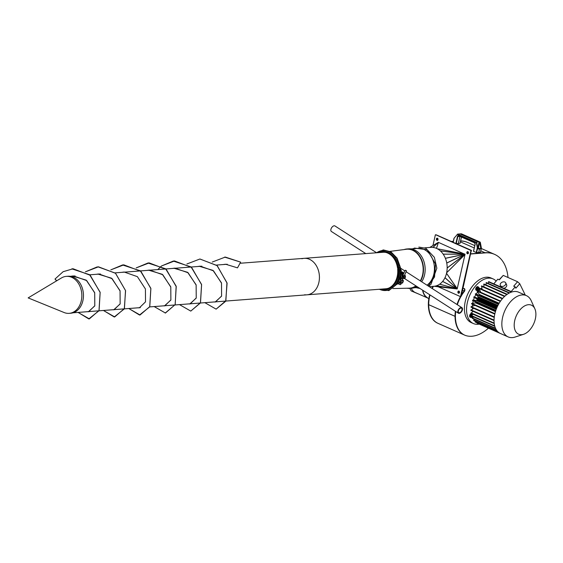 <?xml version="1.0" encoding="UTF-8"?>
<svg xmlns="http://www.w3.org/2000/svg" width="563" height="563" viewBox="0 0 563 563"><rect width="100%" height="100%" fill="white"/><g stroke="black" fill="none" stroke-linecap="round" stroke-linejoin="round"><path stroke-width="0.84" d="M421.694 281.781A19.761 14.99 -94.4 0 0 423.432 278.474A19.761 14.99 -94.4 0 0 422.588 258.213A19.761 14.99 -94.4 0 0 408.625 248.839L406.972 248.966A19.761 14.99 -94.4 0 0 404.114 249.557M407.091 288.228A19.761 14.99 -94.4 0 0 409.998 288.376L411.652 288.249A19.761 14.99 -94.4 0 0 416.923 286.518M420.575 281.064A19.761 14.99 -94.4 0 0 421.778 278.601A19.761 14.99 -94.4 0 0 420.941 258.34A19.761 14.99 -94.4 0 0 406.972 248.966M409.998 288.376A19.761 14.99 -94.4 0 0 416.177 286.039M420.287 280.881A19.515 14.807 -94.4 0 0 421.462 278.488A19.515 14.807 -94.4 0 0 420.462 258.15A19.515 14.807 -94.4 0 0 406.254 249.282L390.082 251.372M392.939 288.573L409.238 288.172A19.515 14.807 -94.4 0 0 415.895 285.856M426.958 285.167A19.543 14.828 -94.4 0 0 433.158 276.539A19.543 14.828 -94.4 0 0 431.42 256.672A19.543 14.828 -94.4 0 0 417.359 248.41M458.43 310.565A2.646 1.492 122.8 0 0 458.718 312.662A2.646 1.492 122.8 0 0 461.407 311.24A2.646 1.492 122.8 0 0 461.583 308.207A2.646 1.492 122.8 0 0 458.43 310.565M458.022 310.593A3.279 1.851 -57.2 0 1 461.927 307.672A3.279 1.851 -57.2 0 1 461.709 311.438A3.279 1.851 -57.2 0 1 458.373 313.19A3.279 1.851 -57.2 0 1 458.022 310.593M365.774 253.596L331.403 231.484A3.279 1.851 -57.2 0 1 331.044 228.888A3.279 1.851 -57.2 0 1 334.957 225.96L376.351 252.604M316.955 287.637A18.297 13.878 85.6 0 1 306.926 294.829A18.297 13.878 -94.4 0 0 318.869 282.478A18.297 13.878 -94.4 0 0 304.126 258.34A18.297 13.878 85.6 0 1 317.511 267.988A18.297 13.878 85.6 0 1 316.955 287.637M385.922 252.442A18.297 13.878 -94.4 0 0 383.058 252.273L304.126 258.34A18.297 13.878 -94.4 0 0 301.888 258.755M304.66 294.759A18.297 13.878 -94.4 0 0 306.926 294.829L225.763 301.064M64.112 312.528A18.544 14.068 -94.4 0 0 69.172 313.345A18.544 14.068 -94.4 0 0 81.776 293.78A18.544 14.068 -94.4 0 0 66.328 276.37A18.544 14.068 -94.4 0 0 61.458 277.946L28.15 297.897L64.112 312.528M69.172 313.345L70.783 313.218A18.544 14.068 -94.4 0 0 83.387 293.654A18.544 14.068 -94.4 0 0 67.94 276.243L66.328 276.37M70.931 276.264L73.535 275.947L86.695 280.578L94.711 292.901L94.788 305.765L88.665 311.719L87.342 311.705M96.273 274.315L98.947 273.998L112.086 278.657L120.074 290.98L120.144 303.83L114.029 309.77L112.706 309.756M121.657 272.358L124.205 272.049L137.379 276.651L145.416 288.974L145.514 301.852L139.392 307.82L138.069 307.806M147.006 270.416L149.667 270.099L162.813 274.758L170.793 287.081L170.863 299.931L164.748 305.871L163.425 305.857M172.377 268.467L174.931 268.15L188.105 272.759L196.135 285.068L196.234 297.947L190.125 303.921L188.788 303.907M197.733 266.517L200.322 266.2L213.497 270.831L221.512 283.161L221.583 296.032L215.453 301.979L214.144 301.958M223.096 264.568L225.707 264.251L237.509 267.854L240.633 262.133L224.616 257.108M70.98 276.257L72.507 276.025L86.209 280.142L94.69 292.669L94.788 305.906L88.384 311.74L87.399 311.698M96.329 274.308L97.92 274.068L111.601 278.213L120.06 290.74L120.151 303.964L113.747 309.791L112.762 309.749M121.714 272.358L123.684 272.084M139.251 307.834L138.125 307.799M147.056 270.409L148.632 270.17L162.313 274.315L170.779 286.834L170.87 300.065L164.466 305.899L163.481 305.85M172.433 268.46L173.925 268.234L187.627 272.323L196.128 284.843L196.241 298.087L189.837 303.943L188.844 303.9M197.789 266.51L199.295 266.278L212.997 270.388L221.491 282.907L221.597 296.152L215.193 302L214.2 301.951M223.145 264.561L225.172 264.279M56.779 280.754L54.998 279.037L63.126 271.697L73.106 268.762L90.2 275.258L100.151 292.471L99.074 310.473L89.355 318.883L78.06 312.416M85.449 271.802L98.469 266.813L115.563 273.315L125.514 290.536L124.43 308.531L114.711 316.934L103.416 310.466M110.812 269.853L123.86 264.863L140.947 271.387L150.877 288.615L149.779 306.61L140.053 314.991L128.779 308.517M165.198 313.063L175.192 304.625L176.156 286.159L165.613 268.797L147.935 263.012L136.19 267.911L149.216 262.914L166.296 269.431L176.233 286.644L175.149 304.632L165.438 313.035L154.142 306.568M157.76 269.586L161.511 265.968M190.78 311.093L200.428 302.964L201.582 284.463L191.068 266.925L173.284 261.063L161.553 265.961L174.558 260.965L191.652 267.474L201.596 284.702L200.505 302.697L190.78 311.093L179.498 304.618M186.888 264.005L199.893 259.015L217.001 265.518L226.952 282.746L225.862 300.755L216.129 309.143L204.862 302.669M212.251 262.055L225.291 257.066L240.633 262.133M73.106 268.762L71.839 268.861L89.623 274.716L100.137 292.253L98.989 310.748L88.806 318.925L78.102 312.416M85.47 271.809L97.188 266.911M97.962 266.841L115.436 273.161L125.584 290.677L124.303 308.911L114.219 316.976L103.458 310.466M110.834 269.86L122.544 264.962L140.335 270.817L150.856 288.355L149.702 306.863L139.511 315.027L128.814 308.517M165.438 313.035L154.178 306.568M157.795 269.586L161.532 265.982M199.971 259.015L217.227 265.687L227.1 283.21L225.679 301.254L216.129 309.143M54.998 279.037L56.582 280.867M398.344 269.768L398.9 269.522A2.632 1.999 85.6 0 1 399.216 270.887L398.604 270.916A2.196 1.668 85.6 0 0 398.344 269.768L397.703 268.417A2.196 1.668 -94.4 0 1 397.478 267.664L397.71 267.608A1.837 1.393 -94.4 0 0 397.9 268.241L398.541 269.586A2.555 1.942 85.6 0 1 398.843 270.909L398.843 270.923A2.555 1.942 85.6 0 1 398.843 270.923A18.903 14.342 85.6 0 1 398.104 277.249L399.983 277.728M398.604 270.916A18.544 14.068 85.6 0 1 397.879 277.116L398.104 277.249M397.478 267.664A18.544 14.068 -94.4 0 0 379.997 252.506M397.703 268.417L398.266 268.178A1.759 1.33 -94.4 0 1 398.083 267.573L397.71 267.608A18.903 14.342 -94.4 0 0 379.568 252.259A18.903 14.342 -94.4 0 0 378.639 252.611M398.09 269.227L397.668 269.269A18.544 14.068 -94.4 0 1 382.798 288.995M381.44 289.101A18.903 14.342 -94.4 0 0 382.418 289.305A18.903 14.342 -94.4 0 0 397.907 269.248M396.669 283.956L396.683 283.991A0.978 0.359 -157 0 1 396.641 283.773L397.436 283.97L396.732 284.019M397.225 282.781L396.683 283.984M398.639 283.119L398.315 283.886L398.724 283.865L398.245 283.907A1.464 0.535 -157 0 1 397.562 283.963L396.739 284.012L397.182 282.816M400.736 272.203L400.617 273.738L401.102 273.674L401.891 274.392L401.496 274.448A0.936 0.711 85.6 0 1 401.757 275.8L401.806 275.821A0.978 0.739 -94.4 0 0 401.532 274.42L400.659 273.667L400.828 272.337L401.553 272.281L400.772 272.323L403.122 272.147M402.981 273.534L403.523 273.907L402.524 273.527L402.981 273.534L403.122 272.161L401.525 272.239M400.863 273.907L401.496 274.448M400.617 273.738L400.279 278.185L400.94 272.14M401.123 273.787L400.603 273.66M402.524 273.527L403.397 274.167M402.228 274.899L402.39 273.59L402.89 273.78L402.714 275.131M404.023 275.969C402.988 274.864 402.988 274.864 404.023 275.969M403.228 277.362A1.464 1.112 -94.4 0 0 403.34 276.482M403.045 275.673A1.464 1.112 -94.4 0 0 402.278 275.173L402.96 275.11M403.136 278.031L403.938 277.974A1.464 1.112 -94.4 0 0 404.903 276.94A1.464 1.112 -94.4 0 0 404.466 275.356M401.651 277.531A0.852 0.647 -94.4 0 0 401.525 275.842M400.955 276.222A0.852 0.647 -94.4 0 0 401.574 277.545A0.852 0.647 -94.4 0 0 401.447 275.842A0.852 0.647 -94.4 0 0 400.955 276.222M371.65 253.146L371.087 253.188M400.223 283.302A1.217 0.472 24.8 0 0 400.997 283.456A1.217 0.472 24.8 0 0 401.32 283.302A1.217 0.472 24.8 0 0 401.257 282.999M399.308 282.746A1.217 0.472 24.8 0 0 399.66 283.02A1.464 1.112 -94.4 0 1 399.315 282.746M405.381 270.261L406.423 270.747M406.261 270.859L405.444 270.233L406.261 270.859M400.666 282.83A1.464 1.112 -94.4 0 0 401.102 281.796M400.821 283.027L401.686 282.964A1.464 1.112 -94.4 0 0 401.743 282.957M402.355 282.584A1.464 1.112 -94.4 0 0 402.665 281.859M397.253 282.823L398.238 283.112A0.978 0.739 -94.4 0 0 398.435 283.133L398.787 283.105A0.978 0.739 85.6 0 0 399.399 282.527A0.852 0.647 -94.4 0 0 399.273 280.831M398.703 281.219A0.852 0.647 -94.4 0 0 399.329 282.535A0.852 0.647 -94.4 0 0 399.195 280.831A0.852 0.647 -94.4 0 0 398.703 281.219M460.52 296.638L471.294 250.486L435.706 234.757L470.978 250.507L460.52 296.638L438.169 286.764M458.775 291.064A1.098 0.83 -94.4 0 0 458.936 293.217M437.289 238.177A1.098 0.83 -94.4 0 0 437.451 240.331M467.719 251.626A1.098 0.83 -94.4 0 0 467.881 253.779M433.003 245.285L435.389 234.785M459.499 292.507A1.098 0.83 85.6 0 1 457.867 292.218A1.098 0.83 85.6 0 1 458.613 291.057A1.098 0.83 85.6 0 1 459.499 292.507M438.014 239.62A1.098 0.83 85.6 0 1 436.381 239.331A1.098 0.83 85.6 0 1 437.127 238.17A1.098 0.83 85.6 0 1 438.014 239.62M468.444 253.069A1.098 0.83 85.6 0 1 466.811 252.78A1.098 0.83 85.6 0 1 467.557 251.619A1.098 0.83 85.6 0 1 468.444 253.069M436.339 285.814L457.079 288.953L434.045 286.278L457.177 288.91L465.052 254.321L438.394 242.357L429.689 247.467M424.784 247.84L430.829 247.375A19.515 14.807 85.6 0 1 447.092 265.701A19.515 14.807 85.6 0 1 433.82 286.3L429.252 286.651M411.243 288.277A19.543 11.795 113.8 0 0 415.93 292.823M422.588 290.163A19.515 11.781 113.8 0 0 427.789 298.066A19.515 11.781 113.8 0 0 427.901 298.108M422.799 290.297A19.276 11.633 113.8 0 0 426.599 297.102A19.276 11.633 -66.2 0 1 422.799 290.297M461.308 295.906A26.757 16.144 -66.2 0 1 464.517 291.24L464.566 291.17A2.224 1.344 113.8 0 0 464.257 288.545A2.224 1.344 113.8 0 0 463.835 288.474L462.976 288.538M464.566 291.17L464.208 291.015A2.224 1.344 -66.2 0 0 464.074 288.481A2.224 1.344 -66.2 0 1 464.208 291.015L464.165 291.085A26.757 16.144 113.8 0 0 461.576 294.731A26.757 16.144 113.8 0 1 464.165 291.085L462.561 290.374M460.457 296.61A26.757 16.144 113.8 0 0 456.994 304.499A26.757 16.144 113.8 0 1 460.457 296.61M488.431 328.194A39.98 24.125 -66.2 0 1 465.685 335.534A5.095 3.075 -66.2 0 1 465.65 335.52A33.393 20.148 -66.2 0 1 464.742 335.161A33.393 20.148 -66.2 0 1 455.397 316.483A5.095 3.075 -66.2 0 1 455.397 316.469L455.038 316.315A26.757 16.144 113.8 0 1 455.397 311.276A26.757 16.144 113.8 0 0 455.038 316.315A5.095 3.075 113.8 0 0 455.038 316.329A33.393 20.148 113.8 0 0 464.384 335.006A33.393 20.148 113.8 0 0 464.566 335.084M438.957 323.725A33.393 20.148 -66.2 0 1 438.049 323.366A33.393 20.148 -66.2 0 1 428.703 304.689A5.095 3.075 -66.2 0 1 428.703 304.674L455.038 316.315A5.095 3.075 113.8 0 0 455.038 316.329L455.397 316.483A26.757 16.144 -66.2 0 1 455.741 311.501M457.332 304.717A26.757 16.144 -66.2 0 1 460.991 296.448M494.42 254.293A48.643 29.353 113.8 0 0 494.244 254.216A48.643 29.353 113.8 0 0 485.003 252.724L470.851 253.814L485.003 252.724L480.774 250.852M470.809 253.997L485.362 252.878A48.643 29.353 -66.2 0 1 494.595 254.37A48.643 29.353 -66.2 0 1 508.009 277.496M432.933 286.363A26.757 16.144 113.8 0 0 431.962 288.39M429.696 294.738A26.757 16.144 113.8 0 0 428.344 304.513A5.095 3.075 113.8 0 0 428.344 304.534A33.393 20.148 113.8 0 0 437.69 323.211A33.393 20.148 113.8 0 0 437.873 323.289M464.742 335.161L464.384 335.006A33.393 20.148 113.8 0 1 455.038 316.329L428.703 304.689A26.757 16.144 -66.2 0 1 430.033 294.956A26.757 16.144 113.8 0 0 428.703 304.674A5.095 3.075 113.8 0 0 428.703 304.689A33.393 20.148 113.8 0 0 438.049 323.366L437.69 323.211M432.293 288.601A26.757 16.144 -66.2 0 1 433.383 286.328A26.757 16.144 113.8 0 0 432.293 288.601M467.726 242.498A48.643 29.353 113.8 0 0 467.55 242.421A48.643 29.353 113.8 0 0 460.625 240.873M460.59 241.02A48.643 29.353 -66.2 0 1 467.902 242.576A48.643 29.353 113.8 0 0 460.59 241.02M453.314 241.316L451.266 241.471M451.625 241.626L453.271 241.499L451.625 241.626M462.582 290.297L464.517 291.24M494.595 254.37L494.244 254.216A48.643 29.353 113.8 0 0 485.003 252.724L485.362 252.878M523.576 334.302L515.173 337.04A22.569 13.618 -66.2 0 1 508.143 336.906L500.352 333.465A22.569 13.618 -66.2 0 1 500.352 333.465A22.569 13.618 -66.2 0 1 498.522 332.346A22.569 13.618 -66.2 0 1 496.953 330.748A22.569 13.618 -66.2 0 1 495.7 328.708A22.569 13.618 -66.2 0 1 494.778 326.28A22.569 13.618 -66.2 0 1 494.23 323.514A22.569 13.618 -66.2 0 1 494.047 320.488A22.569 13.618 -66.2 0 1 494.251 317.279A22.569 13.618 -66.2 0 1 494.828 313.95A22.569 13.618 -66.2 0 1 495.764 310.6A22.569 13.618 -66.2 0 1 497.038 307.307A22.569 13.618 -66.2 0 1 498.621 304.147A22.569 13.618 -66.2 0 1 500.472 301.198A22.569 13.618 -66.2 0 1 502.541 298.538A22.569 13.618 -66.2 0 1 504.786 296.229A22.569 13.618 -66.2 0 1 507.143 294.329A22.569 13.618 -66.2 0 1 509.557 292.887A22.569 13.618 -66.2 0 1 511.971 291.93A22.569 13.618 -66.2 0 1 518.607 292.183L526.391 295.624A22.569 13.618 -66.2 0 1 531.057 300.382A22.569 13.618 -66.2 0 1 531.219 300.726L534.85 308.784A15.855 9.571 -66.2 0 1 533.801 323.57A15.855 9.571 -66.2 0 1 523.576 334.302A15.855 9.571 -66.2 0 1 516.215 316.005A15.855 9.571 -66.2 0 1 534.737 308.538A15.855 9.571 -66.2 0 1 534.85 308.784M508.143 336.906A22.569 13.618 -66.2 0 1 504.814 310.762A22.569 13.618 -66.2 0 1 526.391 295.624M505.18 285.096A2.984 2.118 154.1 0 1 502.485 286.433A2.984 2.118 154.1 0 1 500.317 285.441A2.984 2.118 154.1 0 1 502.076 282.232A2.984 2.118 154.1 0 1 505.687 282.83A2.984 2.118 154.1 0 1 505.18 285.096M505.687 282.83L506.601 284.716A2.984 2.118 154.1 0 1 506.095 286.982A2.984 2.118 154.1 0 1 503.772 288.277M515.877 288.2L515.229 286.863L513.695 286.187L517.566 281.718L519.755 283.738L515.877 288.2M499.135 279.748L503.245 275.391L499.367 279.853L497.826 279.171L493.765 283.858M503.245 275.391L517.566 281.718M519.755 283.738L525.3 295.139M511.169 291.543L515.229 286.863M509.501 292.915L486.319 282.563L485.982 284.899M507.143 294.322L483.927 283.991L483.899 286.884M504.835 296.187L481.597 285.87L482.09 289.347M502.618 298.446L479.38 288.15L479.12 288.559L480.746 292.296M477.333 290.782L500.57 301.05L477.333 290.782L477.086 291.212L479.373 294.477L479.31 295.089L498.86 303.724M475.503 293.696L498.727 303.957L475.503 293.696L475.278 294.139L478.071 296.638L478.078 297.222L497.699 305.892M497.418 306.469L477.79 297.799L477.34 298.101L473.933 296.821L473.729 297.278L476.967 298.946L477.044 299.481L496.672 308.158M496.432 308.756L476.805 300.086L476.375 300.466L472.653 300.072L472.477 300.543L495.693 310.804L472.477 300.543M495.609 311.072L476.059 302.43L475.658 302.887L471.695 303.387L471.548 303.858L494.786 314.119L471.548 303.858M474.975 305.371L471.104 306.68L470.978 307.145L494.237 317.398M473.694 308.341L470.781 310.319L494.047 320.558M473.082 311.339L470.957 313.31L494.23 323.521M473.011 314.217L471.505 316.04L494.764 326.216M473.406 316.885L472.413 318.447L495.63 328.567M474.222 319.249L473.652 320.467L496.763 330.495M475.432 321.248L475.418 321.916M511.816 291.979L488.705 281.62L488.22 283.4M472.54 308.967A15.855 9.571 -66.2 0 1 472.413 307.778M472.385 306.244A15.855 9.571 -66.2 0 1 472.526 304.287M472.681 303.267A15.855 9.571 -66.2 0 1 473.216 300.867M473.427 300.156A15.855 9.571 -66.2 0 1 474.363 297.609M474.602 297.074A15.855 9.571 -66.2 0 1 475.855 294.66M476.249 294.027A15.855 9.571 -66.2 0 1 477.656 292.021M478.318 291.219A15.855 9.571 -66.2 0 1 478.346 291.184A15.855 9.571 -66.2 0 1 479.662 289.804M480.823 288.791A15.855 9.571 -66.2 0 1 481.78 288.087M479.226 324.126A24.399 14.722 -66.2 0 1 473.363 323.535A24.399 14.722 -66.2 0 1 475.721 285.772A24.399 14.722 -66.2 0 1 493.089 278.903A24.399 14.722 -66.2 0 1 496.151 281.106M473.363 323.535L471.231 322.592A24.399 14.722 -66.2 0 1 473.582 284.829A24.399 14.722 -66.2 0 1 490.957 277.96L493.089 278.903M477.727 247.973A1.647 0.408 -167.2 0 1 479.57 248.797A1.647 0.408 -167.2 0 1 479.162 248.966A1.647 0.408 -167.2 0 1 477.874 248.832M460.949 233.919A0.852 0.647 85.6 0 1 461.076 233.821L457.628 234.102L476.305 242.357L477.494 248.74L477.874 248.811L476.727 242.526A0.852 0.647 -94.4 0 0 476.657 242.28L476.305 242.357M460.02 233.912L477.804 241.766M478.008 241.823L479.704 242.048A0.852 0.647 85.6 0 1 479.782 242.294L480.851 248.916L477.677 247.727M480.929 248.572L481.344 247.875L480.338 242.386L479.697 242.034M461.09 233.807L479.782 242.294M476.657 242.28L477.818 241.837M453.996 238.297L453.145 242.259L453.996 238.297L457.628 234.102M480.851 248.916L477.874 248.811M459.957 236.376A0.852 0.647 -94.4 0 0 459.915 236.523L458.317 243.561L456.114 243.61M460.034 243.251L458.317 243.561M480.408 252.259L476.608 252.625L473.469 251.288L475.102 244.3M479.479 249.106L478.691 252.562M460.942 296.455L460.872 296.462A0.486 0.373 -94.4 0 0 461.259 296.124L471.189 250.95L460.942 296.152A0.486 0.373 85.6 0 1 460.625 296.483M435.917 234.891A0.486 0.373 85.6 0 1 436.065 234.919L471.259 250.303L436.381 234.891A0.486 0.373 -94.4 0 0 436.1 234.912M437.669 240.204A0.978 0.739 85.6 0 1 437.521 238.269M459.162 293.091A0.978 0.739 85.6 0 1 459.007 291.155M468.099 253.653A0.978 0.739 85.6 0 1 467.952 251.717M471.505 250.922A0.486 0.373 -94.4 0 0 471.259 250.303M437.571 238.297A0.978 0.739 -94.4 0 0 437.711 240.169M459.056 291.184A0.978 0.739 -94.4 0 0 459.197 293.056M468.001 251.745A0.978 0.739 -94.4 0 0 468.142 253.617M471.477 313.542A1.949 1.175 113.8 0 0 469.662 315.484A1.949 1.175 113.8 0 0 470.14 317.173A1.949 1.175 113.8 0 0 470.288 317.222M471.759 313.668A1.949 1.175 113.8 0 0 469.95 315.611A1.949 1.175 113.8 0 0 470.429 317.3A1.949 1.175 113.8 0 0 471.006 317.321L470.182 316.54L470.569 314.808L471.801 313.865L472.821 314.407M477.959 286.771A1.949 1.175 113.8 0 0 477.825 286.694A1.949 1.175 113.8 0 0 475.763 288.573A1.949 1.175 113.8 0 0 476.242 290.262A1.949 1.175 113.8 0 0 476.397 290.311M478.508 287.229A1.949 1.175 113.8 0 0 478.107 286.82A1.949 1.175 113.8 0 0 476.052 288.699A1.949 1.175 113.8 0 0 476.53 290.388A1.949 1.175 113.8 0 0 477.107 290.409L476.284 289.635L476.671 287.904L477.903 286.954L479.507 288.207M477.881 289.122A0.809 0.493 -66.2 0 1 478.93 289.044A0.809 0.493 -66.2 0 1 477.881 289.122M477.839 289.164A0.978 0.591 113.8 0 0 478.613 289.889A0.978 0.591 113.8 0 0 478.972 288.291A0.978 0.591 113.8 0 0 477.839 289.164M479.317 288.143A1.379 0.83 113.8 0 0 477.762 288.678A1.379 0.83 113.8 0 0 478.177 290.417A1.379 0.83 113.8 0 0 479.359 289.101M479.38 289.15L477.888 290.761L477.058 289.973L477.452 288.242L478.677 287.299M477.888 290.761L477.114 290.417M477.058 289.973L476.284 289.635M477.452 288.242L476.671 287.904M472.554 316.505A0.809 0.493 -66.2 0 1 471.752 316.153M471.724 316.139A0.978 0.591 113.8 0 0 471.977 316.92A0.978 0.591 113.8 0 0 472.723 316.582M471.491 316.033A1.379 0.83 113.8 0 0 472.075 317.328A1.379 0.83 113.8 0 0 472.955 316.688M472.427 314.78A1.379 0.83 113.8 0 0 471.731 315.456M473.019 316.716L471.787 317.673L470.957 316.885L471.351 315.153L472.575 314.21M471.787 317.673L471.013 317.328M470.957 316.885L470.182 316.54M471.351 315.153L470.569 314.808M419.027 248.297A19.515 14.807 -94.4 0 0 418.471 248.325L410.983 248.902M382.72 252.062A18.544 14.068 -94.4 0 0 380.947 252.435M383.755 288.925A18.544 14.068 -94.4 0 0 385.564 289.016M306.926 294.829L385.859 288.763A18.297 13.878 -94.4 0 0 388.667 288.157M379.568 252.259L379.863 252.161A18.98 14.399 -94.4 0 1 398.083 267.573L398.273 267.545A1.633 1.239 -94.4 0 0 398.442 268.101L399.083 269.452A2.759 2.097 85.6 0 1 399.413 270.88L399.216 270.887A18.98 14.399 85.6 0 1 398.47 277.249M378.477 252.625A19.107 14.497 -94.4 0 1 398.273 267.545L399.181 267.383A0.697 0.528 -94.4 0 0 399.258 267.622L398.442 268.101L399.083 269.452L399.892 268.966A3.695 2.808 85.6 0 1 400.335 270.88L399.413 270.88A19.107 14.497 85.6 0 1 398.667 277.292M401.384 270.803L400.335 270.88A20.043 15.208 85.6 0 1 399.554 277.608M401.489 272.119L400.37 267.355L399.258 267.622L399.892 268.966L400.94 268.889M376.661 252.766A20.043 15.208 -94.4 0 1 399.181 267.383L400.258 267.291M379.469 289.248A20.043 15.208 -94.4 0 0 398.794 277.334M381.278 289.115A19.107 14.497 -94.4 0 0 397.879 277.116M397.893 277.08A19.107 14.497 -94.4 0 0 398.548 270.388M382.573 289.333A18.98 14.399 -94.4 0 0 382.72 289.361A18.98 14.399 -94.4 0 0 398.315 269.705M398.928 278.615A0.978 0.359 23 0 0 398.78 278.72L396.641 283.773A0.978 0.359 -157 0 1 396.824 283.661M397.485 282.9L398.231 283.112L397.471 282.872L399.047 279.149L400.511 280.275A0.936 0.711 85.6 0 1 400.8 281.563L400.138 283.126L399.758 282.415L400.138 283.126M399.026 282.457A0.936 0.711 85.6 0 1 398.217 283.076M398.231 283.112L398.435 283.133A0.978 0.739 -94.4 0 0 399.068 282.485M401.173 278.981L400.37 278.805A1.429 0.521 -157 0 1 399.702 278.854L399.427 279.086L400.905 280.219L401.208 281.549L400.849 281.577A0.978 0.739 -94.4 0 0 400.546 280.24L400.898 280.212A0.978 0.739 85.6 0 1 401.194 281.549L400.18 283.147L400.8 281.563M399.083 279.114L398.78 278.72A0.978 0.359 23 0 0 399.047 279.149L400.511 280.275M399.23 278.572L399.829 278.586M399.216 278.565L400.223 278.495M400.251 278.495L401.264 278.776M401.757 282.957L402.242 282.985L402.911 281.423A0.978 0.739 -94.4 0 0 402.608 280.085L402.468 279.67L402.967 280.057A0.978 0.739 85.6 0 1 403.256 281.394L403.256 281.373M402.362 279.895L402.573 280.114A0.936 0.711 85.6 0 1 402.862 281.401L403.256 281.394L402.193 283.069M402.594 282.957L402.024 283.161L401.722 282.696L402.594 282.957M398.315 283.886L398.724 283.872M397.858 283.006L397.534 283.97A1.429 0.521 23 0 0 398.125 283.956M401.208 281.549L400.138 283.224M399.456 282.26L398.787 283.105A0.978 0.739 85.6 0 1 398.611 283.09M402.862 281.401L402.193 282.971M400.61 278.769L401.102 278.988L400.666 280.029M400.448 278.784L400.244 279.705M400.37 278.805L400.124 279.614M399.702 278.854L399.702 278.903A1.464 0.535 23 0 0 400.384 278.847L400.075 279.579M399.589 278.847L399.582 279.199M399.343 278.952L400.912 280.226M397.957 283.034L397.562 283.963L398.231 283.921M398.576 283.119L398.245 283.907M404.973 275.603L405.451 275.947L405.212 277.728A0.978 0.739 85.6 0 1 404.375 278.495M399.983 278.066L401.94 278.671A0.978 0.739 -94.4 0 0 402.805 277.925L402.749 277.918A0.936 0.711 85.6 0 1 401.926 278.643M399.948 278.016L402.496 278.664A0.978 0.739 85.6 0 1 402.32 278.65M402.911 275.764L403.389 276.102L402.805 277.925L402.981 276.13L402.749 277.918M403.157 277.89L402.496 278.664A0.978 0.739 85.6 0 0 403.15 277.897L403.389 276.102L402.496 275.898L402.981 276.13M401.335 273.963L401.644 272.232M401.426 274.04L401.651 272.281L402.306 272.182M402.038 274.54L402.404 272.218L402.095 274.617M402.96 273.491L403.129 272.154L402.383 272.168M404.002 278.516L404.206 278.537A0.978 0.739 -94.4 0 0 404.86 277.763L404.206 278.537A0.978 0.739 -94.4 0 1 404.009 278.516L403.129 278.242M405.437 275.947L404.656 275.596M404.811 277.756L405.093 275.976L404.811 277.756A0.936 0.711 85.6 0 1 403.988 278.481M403.418 274.125L402.925 273.745M401.222 273.878L401.898 274.399M401.806 275.821L401.891 274.392A0.978 0.739 85.6 0 1 402.151 275.793L402.151 275.771M404.67 275.61L405.043 275.969M398.667 283.689A1.077 0.415 24.8 0 0 399.315 284.308A1.077 0.415 24.8 0 0 400.335 284.604A1.077 0.415 24.8 0 0 400.532 284.554M400.49 284.561A1.217 0.472 24.8 0 0 400.814 284.406L400.406 284.625C398.949 284.139 398.344 283.724 398.597 283.379A1.217 0.472 24.8 0 0 399.174 284.139A1.217 0.472 24.8 0 0 400.49 284.561M400.476 283.217L400.94 283.02M400.518 283.161L400.94 283.034M432.891 247.403L438.324 242.35L429.724 247.46M436.487 248.374L438.394 242.357L432.954 247.41M438.429 242.371L436.529 248.396M464.876 254.061L437.345 248.79M440.322 250.88L464.918 254.082L437.388 248.811M443.165 254.138L464.975 254.131L440.372 250.922M445.368 258.276L465.017 254.187L443.201 254.194M446.733 262.984L465.038 254.251L445.389 258.34M447.163 267.932L465.052 254.321L446.748 263.062M446.649 272.738L465.052 254.406L447.163 268.016M465.045 254.462L446.635 272.795M457.269 288.742L446.529 273.266M445.009 277.658L457.255 288.791L446.522 273.315M442.652 281.401L457.219 288.861L444.974 277.728M439.668 284.174L457.177 288.91L442.617 281.451M436.381 285.8L457.135 288.939L439.626 284.202M428.802 298.812L426.423 296.961A19.276 11.633 -66.2 0 1 422.827 290.318M414.832 292.338A19.515 11.781 113.8 0 0 414.98 292.401L427.789 298.066M428.344 304.534L428.703 304.689L428.344 304.513M474.222 247.959L460.4 241.851M472.427 318.06L495.489 328.25M471.548 315.632L494.666 325.85M471.027 312.88L494.18 323.113M470.872 309.868L494.054 320.115M471.104 306.68L494.293 316.927M471.695 303.387L494.898 313.64M475.658 302.887L495.44 311.628M472.653 300.072L495.855 310.326M476.375 300.466L496.242 309.249M476.967 298.946L496.855 307.736M473.729 297.278L496.939 307.539M473.933 296.821L497.143 307.074M477.34 298.101L497.228 306.884M478.071 296.638L497.938 305.42M475.278 294.139L498.48 304.4M479.373 294.477L499.156 303.218M477.086 291.212L500.289 301.458M479.12 288.559L502.309 298.805M481.33 286.243L504.504 296.483M483.659 284.336L506.813 294.569M486.045 282.872L509.163 293.084M488.431 281.894L511.493 292.084M476.974 322.866L498.635 332.437M475.179 321.726L497.833 331.734M473.652 320.108L496.587 330.249M477.804 247.72L479.127 241.886M478.388 247.833L479.704 242.048M458.775 235.637A1.4 1.063 -94.4 0 0 457.452 236.509L457.832 236.587A1.112 0.844 85.6 0 1 458.648 235.834L474.503 242.801L475.116 244.222A1.112 0.844 -94.4 0 0 474.539 242.815L458.845 235.883L474.468 242.78M473.469 251.288L475.151 244.328A1.4 1.063 -94.4 0 0 474.433 242.554M456.234 243.617L457.832 236.587L460.21 236.488M457.452 236.509L455.868 243.505M460.02 243.329L461.449 237.03M475.151 244.328L473.56 251.365M477.22 248.192L476.235 252.548M476.221 242.702L457.255 234.321M454.172 238.008L453.194 242.322M476.727 242.526L476.207 242.569M476.608 252.625L477.494 248.74M480.394 252.337L481.274 248.445M428.183 285.962L434.537 276.961L435.502 263.991L427.226 249.74L414.481 248.065L413.101 248.74M416.092 287.658L419.977 288.481M418.422 287.482L413.974 287.82M404.487 278.516L458.373 313.19M400.849 268.368L404.881 270.965M406.127 271.76L461.927 307.672M304.126 258.34L240.014 263.266M227.227 264.251L216.537 265.067M201.871 266.193L191.174 267.017M191.139 267.024L176.571 268.143M176.515 268.143L165.818 268.966M165.775 268.973L151.187 270.092M151.13 270.099L140.454 270.916M140.419 270.923L125.852 272.042M125.802 272.042L115.098 272.865M100.418 273.991L89.735 274.814M75.069 275.94L70.227 276.313M225.721 301.064L216.474 301.775M216.424 301.782L200.4 303.014M200.365 303.014L191.124 303.724M191.068 303.731L175.044 304.963M175.002 304.963L165.761 305.674M165.705 305.681L149.681 306.912M140.342 307.63L124.324 308.862M124.282 308.862L115.035 309.573M114.986 309.58L98.961 310.811M98.926 310.811L89.679 311.522M89.623 311.529L73.028 312.803M73.535 275.947L72.507 276.025M98.947 273.998L97.92 274.068M124.205 272.049L123.177 272.133M149.667 270.099L148.632 270.17M174.931 268.15L173.925 268.234M200.322 266.2L199.295 266.278M225.707 264.251L224.644 264.336M88.806 318.925L89.355 318.883M114.219 316.976L114.711 316.941M122.544 264.962L123.86 264.863M139.511 315.027L140.053 314.991M147.935 263.012L149.216 262.914M173.284 261.063L174.558 260.965M400.37 267.355L397.098 258.157L390.996 251.879L383.375 249.923L376.084 252.808M378.892 289.298L388.864 290.585L397.189 283.991M399.617 278.594L399.864 277.7M399.744 282.429L399.969 283.323L400.539 283.112M400.068 278.502L401.503 278.931M402.601 282.957L403.263 281.387L402.967 280.057M401.792 272.091L401.116 272.126M403.101 272.112L402.137 272.049M405.219 277.735L405.451 275.947L405.142 275.511L404.551 275.743M400.293 278.221L401.94 278.671M402.292 276.482L402.728 275.694L403.389 276.102M405.163 270.36L402.918 275.208L403.931 275.898M400.814 284.406L401.32 283.302M401.883 280.923L406.493 270.972M400.68 280.043L401.384 278.523M457.043 288.953L434.031 286.278M418.851 247.08L425.79 248.262L434.362 257.305L436.853 268.22L430.991 284.301L428.626 286.243M409.73 288.39L411.229 290.944L418.956 294.16M474.757 245.602L467.55 242.421M464.384 335.006L438.049 323.366M494.244 254.216L481.309 248.501M501.133 287.109L500.317 285.441M471.505 316.04L494.8 326.336M470.957 313.31L494.237 323.598M470.781 310.319L494.047 320.6M470.978 307.145L494.23 317.419M479.38 288.15L502.632 298.425M481.597 285.87L504.87 296.152M483.927 283.991L507.214 294.28M486.319 282.563L509.614 292.859M488.705 281.62L512.013 291.916M477.016 323.148L500.352 333.465M475.2 322.043L498.529 332.353M473.652 320.467L496.974 330.77M472.413 318.447L495.714 328.743M460.07 243.3L461.491 237.051M461.442 233.821L480.133 242.083M480.45 252.308L481.351 248.318"/></g></svg>
